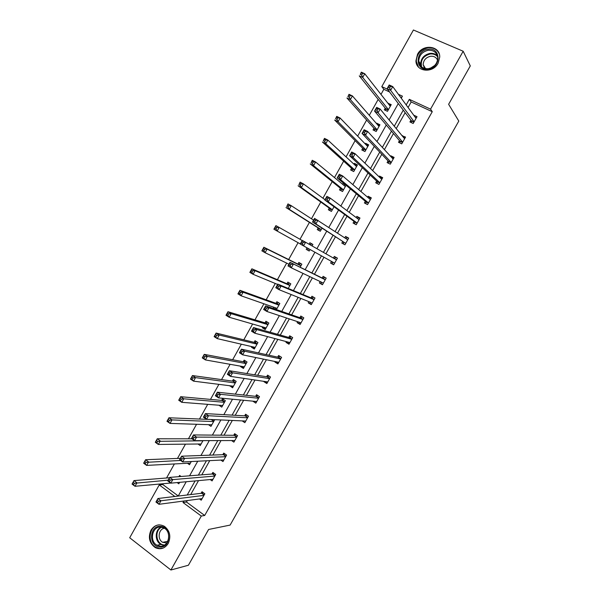 <?xml version="1.0" encoding="UTF-8"?>
<svg xmlns="http://www.w3.org/2000/svg" width="600" height="600" viewBox="0 0 600 600"><rect width="100%" height="100%" fill="white"/><g stroke="black" fill="none" stroke-linecap="round" stroke-linejoin="round"><path stroke-width="0.9" d="M438.105 63.24C432.772 73.733 415.928 71.775 415.935 60.832L417.548 54.24C422.835 43.65 440.092 45.697 439.74 57.03L438.105 63.24M168.218 543.465C164.828 548.558 160.523 549.952 155.31 547.635C149.37 543.263 147.922 537.45 150.968 530.197C154.56 524.857 159.06 523.582 164.468 526.357C169.942 530.85 171.195 536.55 168.218 543.465M389.535 91.935L383.827 89.302L381.788 86.625L413.423 30L463.17 51.24L470.295 65.91L448.627 104.288L458.798 121.073L230.123 525.082L208.59 529.477L188.407 565.237L170.91 570L129.705 537.765L159.233 484.92L174.847 496.47M163.35 483.697L162.855 484.582L159.233 484.92M383.827 89.302L380.978 94.403M378.188 99.39L369.3 115.297M366.638 120.045L357.653 136.118M355.125 140.64L346.05 156.877M343.65 161.175L334.478 177.578M332.205 181.642L322.95 198.202M320.798 202.05L311.452 218.775M309.428 222.39L299.993 239.272M298.08 242.685L288.668 259.522M286.665 263.115L277.395 279.69M275.28 283.478L266.16 299.79M263.933 303.78L254.955 319.83M252.615 324.015L243.788 339.817M241.335 344.19L232.65 359.737M230.093 364.305L221.55 379.59M218.88 384.36L210.48 399.39M207.705 404.347L199.447 419.13M196.567 424.275L188.445 438.81M185.46 444.143L177.48 458.43M174.39 463.95L166.545 477.99M399.457 140.602L398.505 142.29L401.73 143.858L405.548 137.07L402.15 135.803M376.673 181.11L375.728 182.797L378.907 184.417L382.702 177.675L379.515 176.062L379.095 176.805M354.03 221.377L353.085 223.05L356.22 224.737L359.993 218.032L356.85 216.36L356.175 217.553M333.69 264.788L330.585 263.062L333.675 264.81L337.425 258.142L334.327 256.41L333.405 258.053M330.585 263.062L331.507 261.42M311.438 304.327L308.22 302.835L311.265 304.635L314.993 298.013L311.94 296.228L311.01 297.877M308.22 302.835L308.888 301.65M289.327 343.627L285.99 342.368L288.99 344.22L292.695 337.642L289.688 335.79L288.757 337.44M285.99 342.368L286.395 341.632M267.345 382.695L263.895 381.66L266.85 383.565L270.532 377.025L267.562 375.127L266.647 376.755M242.197 420.893L244.845 422.678L248.505 416.175L245.58 414.217L244.665 415.845M220.875 460.088L222.968 461.558L226.605 455.092L223.725 453.082L222.817 454.695M199.507 498.938L201.225 500.197L204.84 493.778L202.005 491.707L201.097 493.312M187.328 500.55L186.495 502.035L204.69 515.475L432.263 111.705L411.188 101.955L408.075 107.498M405.173 112.665L396.225 128.595M393.465 133.507L384.412 149.625M381.795 154.29L372.638 170.595M370.163 175.005L360.9 191.49M358.567 195.653L349.2 212.325M347.002 216.24L337.538 233.093M335.475 236.76L325.913 253.792M323.978 257.235L314.438 274.222M312.397 277.868L303.015 294.562M300.847 298.425L291.63 314.843M289.335 318.923L280.275 335.062M277.86 339.36L268.957 355.215M266.423 359.722L257.67 375.308M255.015 380.032L246.42 395.332M243.645 400.275L235.208 415.305M232.312 420.457L224.025 435.21M221.017 440.572L212.88 455.055M209.752 460.627L201.772 474.84M198.525 480.623L190.695 494.565M210.195 479.55L212.085 480.908L215.708 474.465L212.85 472.425L211.942 474.037M231.555 440.535L233.895 442.147L237.54 435.66L234.638 433.68L233.722 435.3M256.403 402.143L255.345 401.445L252.892 401.213L255.833 403.155L259.5 396.63L256.553 394.702L255.638 396.33M278.317 363.195L274.92 362.04L277.905 363.923L281.595 357.36L278.61 355.493L277.688 357.127M274.92 362.04L275.205 361.538M300.368 324.007L297.09 322.627L300.112 324.457L303.825 317.858L300.795 316.035L299.865 317.685M297.09 322.627L297.623 321.675M322.545 284.587L319.388 282.983L322.455 284.752L326.19 278.108L323.115 276.353L322.178 278.01M319.388 282.983L320.183 281.565M342.757 241.425L341.82 243.09L344.933 244.8L348.69 238.118L345.57 236.415L344.775 237.84M365.332 201.278L364.388 202.958L367.545 204.608L371.332 197.888L368.16 196.245L367.62 197.212M388.043 160.89L387.097 162.578L390.3 164.167L394.11 157.41L390.893 155.82L390.607 156.337M410.903 120.248L409.942 121.95L413.197 123.48L417.022 116.677L413.737 115.208M463.17 51.24L430.553 109.14L409.327 99.345L406.192 104.933M432.263 111.705L430.553 109.14M204.69 515.475L201.3 516.053L170.91 570M401.272 98.235L402.435 96.165L398.377 94.29M387.525 89.28L381.788 86.625M178.2 496.072L186.233 481.748M189.562 475.815L197.745 461.213M200.955 455.49L209.295 440.61M212.385 435.105L220.882 419.947M223.853 414.653L232.507 399.217M235.358 394.14L244.17 378.42M246.892 373.56L255.87 357.555M258.472 352.913L267.608 336.623M270.082 332.205L279.382 315.623M281.737 311.43L291.195 294.555M293.423 290.587L303.045 273.42M305.145 269.678L314.933 252.218M316.92 248.678L326.737 231.165M328.853 227.392L338.565 210.067M340.822 206.04L350.438 188.903M352.837 184.62L362.34 167.663M364.89 163.125L374.288 146.363M376.98 141.57L386.272 124.988M389.107 119.933L398.295 103.545M183.84 501.015L183 502.507L201.3 516.053M403.268 110.137L394.252 126.195M391.47 131.145L382.358 147.39M379.718 152.093L370.493 168.525M367.995 172.972L358.665 189.585M356.31 193.785L346.882 210.585M344.663 214.53L335.13 231.51M333.053 235.215L323.423 252.375M321.472 255.847L311.865 272.962M309.803 276.63L300.36 293.46M298.17 297.353L288.885 313.897M286.575 318.007L277.447 334.267M275.017 338.595L266.048 354.577M263.498 359.123L254.685 374.82M252.007 379.582L243.353 395.002M240.562 399.982L232.058 415.125M229.147 420.315L220.8 435.18M217.77 440.58L209.572 455.175M206.423 460.793L198.382 475.11M195.112 480.93L187.23 494.985M401.662 97.545L400.312 96.922M162.855 484.582L178.267 495.96M387.96 103.297L391.237 104.602L387.472 111.323L384.3 109.83L385.245 108.15M376.567 123.637L376.793 123.24L379.95 124.755L376.192 131.468L373.043 129.938L373.98 128.265M365.212 143.917L365.558 143.31L368.685 144.855L364.942 151.545L361.815 149.985L362.752 148.32M353.895 164.13L354.353 163.32L357.465 164.895L353.73 171.562L350.625 169.972L351.555 168.308M346.05 185.257L342.548 191.512L339.465 189.9L340.395 188.243M342.615 184.282L343.185 183.262L344.445 183.922M334.02 206.737L331.403 211.41L328.343 209.767L329.265 208.118M322.028 228.15L320.288 231.248L317.25 229.575L318.173 227.933M309.06 244.208L309.877 242.752L312.9 244.44L312.067 245.917M310.058 249.51L309.21 251.025L306.195 249.33L307.035 247.83M297.923 264.097L298.837 262.462L301.837 264.18L300.135 267.225M286.92 283.748L287.835 282.112L290.82 283.853L288.248 288.442M275.955 303.33L276.87 301.702L279.825 303.472L276.405 309.585M274.252 308.843L273.218 308.22L273.78 307.215M265.02 322.86L265.928 321.233L268.868 323.032L265.222 329.543L262.29 327.735L262.74 326.94M254.115 342.33L255.022 340.71L257.94 342.54L254.31 349.028L251.4 347.19L251.73 346.597M243.248 361.74L244.155 360.127L247.05 361.98L243.428 368.452L240.54 366.585L240.75 366.202M232.41 381.097L233.31 379.485L236.19 381.368L232.575 387.817L229.808 385.74M221.61 400.395L222.502 398.79L225.36 400.695L221.76 407.13L218.94 405.225M214.087 419.64L214.56 419.97L210.968 426.382L208.485 424.665M202.987 440.632L200.22 445.575L197.993 444.007M191.28 461.528L189.495 464.715L187.485 463.275M179.61 482.355L178.808 483.795L177.142 482.58M178.905 476.655L179.595 475.425L181.05 476.49M186.495 502.035L183 502.507M411.188 101.955L409.327 99.345M233.13 386.82L229.71 385.928M243.907 367.59L240.54 366.585M254.715 348.3L251.4 347.19M265.553 328.957L262.29 327.735M276.42 309.555L273.218 308.22M333.877 258.322L336.3 257.55L334.327 256.41M309.218 251.002L306.195 249.33M312.885 244.462L309.877 242.752M345.45 238.282L347.475 237.683L345.57 236.415M357.022 218.19L358.688 217.748L356.85 216.36M368.618 198.06L369.93 197.76L368.16 196.245M346.013 185.325L343.185 183.262M380.228 177.9L381.21 177.705L379.515 176.062M357.127 165.495L354.353 163.32M391.868 157.703L392.528 157.597L390.893 155.82M368.265 145.605L365.558 143.31M403.522 137.46L402.315 135.517M379.447 125.655L376.793 123.24M415.192 117.188L413.768 115.148M390.653 105.645L388.065 103.11M158.392 501.293L157.178 500.377L156.39 501.787L157.605 502.702L158.392 501.293L160.95 500.783L158.985 504.3L155.947 502.028L157.913 498.51L160.95 500.783L203.94 495.382M202.132 498.592L158.985 504.3L157.605 502.702M157.178 500.377L157.913 498.51L201.638 493.252L203.025 492.457M156.39 501.787L155.947 502.028M133.597 484.673L134.377 483.285L133.192 482.393L132.42 483.787L135 486.285L132.045 484.072L133.98 480.6L136.935 482.812L135 486.285L170.648 483.03M169.523 477.75L133.98 480.6L133.192 482.393M180.683 476.22L180.083 476.565M168.18 480.158L134.377 483.285M132.045 484.072L132.42 483.787M170.25 480.105L169.02 479.205L168.233 480.615L169.455 481.515L170.25 480.105L172.792 479.625L170.812 483.158L167.76 480.915L169.725 477.39L172.792 479.625L214.8 476.07M212.985 479.295L170.812 483.158L169.455 481.515M169.02 479.205L169.725 477.39L212.468 473.993L213.923 473.19M168.233 480.615L167.76 480.915M182.137 458.842L180.9 457.957L180.113 459.375L181.343 460.26L182.137 458.842L184.665 458.4L182.685 461.947L179.602 459.728L181.583 456.195L184.665 458.4L225.697 456.705M223.882 459.938L182.685 461.947L181.343 460.26M180.9 457.957L181.583 456.195L223.335 454.68L224.85 453.862M180.113 459.375L179.602 459.728M145.252 463.748L146.032 462.353L144.84 461.475L144.06 462.87L146.632 465.397L143.655 463.207L145.597 459.728L148.575 461.91L146.632 465.397L190.387 463.118M180.398 458.31L145.597 459.728L144.84 461.475M180.615 460.455L146.032 462.353M143.655 463.207L144.06 462.87M156.945 442.748L157.725 441.345L156.517 440.482L155.738 441.885L158.303 444.442L155.303 442.283L157.252 438.787L160.252 440.94L158.303 444.442L201.112 443.978M191.962 438.81L157.252 438.787L156.517 440.482M202.905 440.783L157.725 441.345M155.303 442.283L155.738 441.885M159.683 547.02C148.282 546.585 149.273 525.082 160.59 526.38C172.035 526.643 171.12 548.423 159.683 547.02M160.928 527.07C152.28 525.99 149.017 541.283 157.058 545.243L160.087 546.173C168.532 547.327 172.072 532.515 164.385 528.225L160.928 527.07M166.77 542.963L162.735 542.34C157.132 539.543 158.415 528.975 164.438 528.263M159.375 524.857C149.265 525.075 146.528 542.88 155.933 547.433L159.615 548.55L163.042 548.145M427.995 69.172C414.787 71.183 414.96 50.415 428.107 49.238C441.353 47.055 441.285 68.078 427.995 69.172M428.28 50.273C422.28 51.66 419.107 55.282 418.748 61.14C419.498 66.352 422.64 68.88 428.175 68.715C434.07 67.425 437.272 63.892 437.783 58.102C437.115 52.695 433.95 50.085 428.28 50.273M430.463 68.175L434.647 65.512M424.597 68.468L423.165 64.71C423.45 60.15 425.933 57.338 430.597 56.273C433.957 56.025 436.29 57.33 437.588 60.188M439.178 53.797C437.07 49.365 433.38 47.355 428.115 47.767C420.66 49.5 416.722 54 416.303 61.282L418.463 67.043M424.522 66.938L424.132 67.83M234.127 440.528L234.615 440.865M194.07 437.52L192.825 436.643L192.03 438.067L193.275 438.938L194.07 437.52L196.583 437.107L194.595 440.662L191.49 438.48L193.47 434.933L196.583 437.107L236.625 437.287M234.803 440.528L194.595 440.662L193.275 438.938M192.825 436.643L193.47 434.933L234.3 435.3L235.815 434.482M192.03 438.067L191.49 438.48M211.68 425.107L211.163 424.755M168.675 421.688L169.455 420.278L168.24 419.43L167.46 420.832L170.017 423.412L166.988 421.29L168.945 417.78L171.975 419.903L170.017 423.412L211.868 424.778M211.725 419.535L168.945 417.78L168.24 419.43M213.667 421.575L171.975 419.903L169.455 420.278M166.988 421.29L167.46 420.832M244.71 421.005L245.49 421.53M206.04 416.115L204.788 415.26L203.985 416.685L205.245 417.548L206.04 416.115L208.538 415.74L206.542 419.31L203.407 417.158L205.403 413.595L208.538 415.74L247.59 417.803M245.76 421.05L206.542 419.31L205.245 417.548M204.788 415.26L205.403 413.595L245.153 415.875L246.817 415.05M203.985 416.685L203.407 417.158M222.39 405.99L221.565 405.435M180.435 400.553L181.222 399.143L180 398.303L179.212 399.713L181.762 402.315L178.718 400.222L180.675 396.705L183.727 398.798L181.762 402.315L222.66 405.518M223.822 399.668L222.12 400.44L180.675 396.705L180 398.303M224.46 402.308L183.727 398.798L181.222 399.143M178.718 400.222L179.212 399.713M218.048 394.65L216.78 393.803L215.985 395.235L217.245 396.082L218.048 394.65L220.538 394.305L218.535 397.882L215.37 395.768L217.373 392.197L220.538 394.305L258.585 398.265M256.748 401.52L218.535 397.882L217.245 396.082M216.78 393.803L217.373 392.197L256.118 396.382L257.858 395.558M215.985 395.235L215.37 395.768M192.24 379.35L193.035 377.933L191.797 377.108L191.01 378.525L193.553 381.15L190.477 379.095L192.442 375.562L195.517 377.618L193.553 381.15L233.475 386.205M234.697 380.392L232.913 381.165L192.442 375.562L191.797 377.108M235.282 382.98L195.517 377.618L193.035 377.933M190.477 379.095L191.01 378.525M230.1 373.11L228.825 372.278L228.022 373.71L229.298 374.55L230.1 373.11L232.567 372.803L230.565 376.388L227.377 374.303L229.38 370.725L232.567 372.803L269.61 378.66M267.772 381.93L230.565 376.388L229.298 374.55M228.825 372.278L229.38 370.725L267.112 376.837L268.942 376.005M228.022 373.71L227.377 374.303M242.19 351.495L240.9 350.678L240.097 352.118L241.38 352.942L242.19 351.495L244.642 351.218L242.632 354.825L239.415 352.77L241.433 349.178L244.642 351.218L280.673 359.002M278.827 362.288L242.632 354.825L241.38 352.942M240.9 350.678L241.433 349.178L278.138 357.225L280.065 356.4M277.245 362.513L276.99 361.905M240.097 352.118L239.415 352.77M254.317 329.812L253.02 329.01L252.21 330.457L253.507 331.26L254.317 329.812L256.763 329.572L254.737 333.188L251.498 331.17L253.515 327.562L256.763 329.572L291.772 339.285M289.92 342.577L254.737 333.188L253.507 331.26M253.02 329.01L253.515 327.562L289.2 337.56L291.225 336.743M288.248 342.96L287.895 342.038M252.21 330.457L251.498 331.17M266.49 308.055L265.178 307.267L264.368 308.715L265.68 309.51L266.49 308.055L268.913 307.853L266.888 311.475L263.625 309.495L265.65 305.873L268.913 307.853L302.895 319.507M301.043 322.808L266.888 311.475L265.68 309.51M265.178 307.267L265.65 305.873L300.293 317.835L302.43 317.025M299.28 323.347L298.853 322.08M264.368 308.715L263.625 309.495M278.7 286.23L277.38 285.45L276.57 286.905L277.882 287.685L278.7 286.23L281.108 286.058L279.075 289.695L275.782 287.745L277.815 284.115L281.108 286.058L314.062 299.67M312.195 302.978L279.075 289.695L277.882 287.685M277.38 285.45L277.815 284.115L311.423 298.05L313.688 297.248M310.343 303.683L309.855 302.04M276.57 286.905L275.782 287.745M290.955 264.33L289.62 263.565L288.803 265.028L290.138 265.793L290.955 264.33L293.347 264.188L291.308 267.84L287.985 265.92L290.025 262.282L325.26 279.772M323.385 283.087L291.308 267.84L290.138 265.793M289.62 263.565L290.025 262.282L322.582 278.205L324.983 277.418M321.442 283.95L320.91 281.91M288.803 265.028L287.985 265.92M336.3 257.55L337.41 258.173M303.248 242.355L301.905 241.605L301.087 243.067L302.423 243.825L303.248 242.355L305.625 242.25L303.577 245.91L300.233 244.028L302.28 240.375L336.487 259.815M334.612 263.145L303.577 245.91L302.423 243.825M332.58 264.157L331.972 261.675M302.28 240.375L301.905 241.605M301.087 243.067L300.233 244.028M347.475 237.683L348.593 238.29M343.71 244.132L343.132 241.665L312.517 222.06L314.565 218.392L347.752 239.79M315.577 220.305L317.94 220.237L315.885 223.905L312.517 222.06L313.403 221.04L314.752 221.775L315.577 220.305L314.228 219.57L313.403 221.04M343.132 241.665L315.885 223.905L314.752 221.775M314.565 218.392L314.228 219.57M358.688 217.748L359.812 218.347M354.877 224.017L354.39 221.647L324.84 200.025L326.903 196.343L330.3 198.15L358.995 219.667M327.952 198.188L330.3 198.15L328.237 201.833L324.84 200.025L325.763 198.938L327.127 199.657L327.952 198.188L326.595 197.46L325.763 198.938M357.165 223.065L328.237 201.833L327.127 199.657M326.903 196.343L326.595 197.46M369.93 197.76L371.07 198.353M366.097 203.85L365.685 201.57L337.207 177.907L339.278 174.218L342.705 175.988L370.388 199.567M340.373 175.988L342.705 175.988L340.635 179.685L337.207 177.907L338.168 176.76L339.54 177.472L340.373 175.988L339 175.275L338.168 176.76M368.49 202.928L340.635 179.685L339.54 177.472M339.278 174.218L339 175.275M381.21 177.705L382.358 178.29M377.355 183.63L377.01 181.433L349.62 155.722L351.69 152.017L355.147 153.75L381.75 179.363M352.83 153.712L355.147 153.75L353.07 157.462L349.62 155.722L350.618 154.507L351.998 155.205L352.83 153.712L351.442 153.023L350.618 154.507M379.853 182.738L353.07 157.462L351.998 155.205M351.69 152.017L351.442 153.023M392.528 157.597L393.683 158.167M388.658 163.35L388.373 161.227L362.07 133.462L364.147 129.743L367.627 131.438L393.158 159.097M365.332 131.37L367.627 131.438L365.55 135.165L362.07 133.462L363.105 132.18L364.493 132.863L365.332 131.37L363.938 130.688L363.105 132.18M391.252 162.48L365.55 135.165L364.493 132.863M364.147 129.743L363.938 130.688M403.875 137.422L405.037 137.977M399.998 143.017L399.765 140.962L374.558 111.12L376.65 107.392L380.16 109.05L404.595 138.773M377.873 108.945L380.16 109.05L378.067 112.785L374.558 111.12L375.63 109.778L377.04 110.445L377.873 108.945L376.47 108.278L375.63 109.778M402.683 142.163L378.067 112.785L377.04 110.445M376.65 107.392L376.47 108.278M415.26 117.188L416.43 117.735M411.382 122.625L411.195 120.637L387.097 88.71L389.19 84.968L392.73 86.588L416.07 118.38M390.457 86.453L392.73 86.588L390.63 90.338L387.097 88.71L388.2 87.3L389.618 87.953L390.457 86.453L389.04 85.8L388.2 87.3M414.15 121.785L390.63 90.338L389.618 87.953M389.19 84.968L389.04 85.8M242.798 366.562L243.038 367.028M204.09 358.072L204.877 356.655L203.632 355.845L202.845 357.263L205.38 359.918L202.275 357.892L204.248 354.353L207.353 356.377L205.38 359.918L244.327 366.832M245.618 361.065L243.735 361.837L204.248 354.353L203.632 355.845M246.142 363.6L207.353 356.377L204.877 356.655M202.275 357.892L202.845 357.263M253.493 347.002L253.837 347.752M215.97 336.735L216.765 335.31L215.513 334.507L214.718 335.933L217.245 338.618L214.118 336.623L216.097 333.067L219.225 335.062L217.245 338.618L255.218 347.407M256.575 341.678L254.595 342.442L216.097 333.067L215.513 334.507M257.032 344.16L219.225 335.062L216.765 335.31M214.118 336.623L214.718 335.933M264.233 327.368L264.668 328.41M227.888 315.322L228.69 313.89L227.423 313.11L226.627 314.535L227.888 315.322L229.147 317.243L225.998 315.285L227.978 311.722L231.135 313.68L229.147 317.243L266.13 327.915M267.57 322.237L265.485 323.002L227.978 311.722L227.423 313.11M267.952 324.66L231.135 313.68L228.69 313.89M225.998 315.285L226.627 314.535M275.017 307.65L275.528 309.022M239.85 293.843L240.653 292.403L239.377 291.63L238.575 293.07L239.85 293.843L241.087 295.8L237.915 293.873L239.903 290.303L243.083 292.222L241.087 295.8L277.08 308.37M278.61 302.745L276.405 303.495L239.903 290.303L239.377 291.63M278.91 305.108L243.083 292.222L240.653 292.403M237.915 293.873L238.575 293.07M251.85 272.288L252.653 270.847L251.37 270.09L250.567 271.53L251.85 272.288L253.072 274.29L249.87 272.392L251.865 268.808L255.067 270.697L253.072 274.29L277.627 284.445M289.695 283.2L287.362 283.935L251.865 268.808L251.37 270.09M289.897 285.495L255.067 270.697L252.653 270.847M249.87 272.392L250.567 271.53M263.888 250.665L264.697 249.218L263.4 248.475L262.597 249.915L263.888 250.665L265.087 252.705L261.862 250.845L263.865 247.245L267.097 249.105L265.087 252.705L288.945 264.21M300.832 263.595L298.35 264.308L263.865 247.245L263.4 248.475M300.923 265.822L267.097 249.105L264.697 249.218M261.862 250.845L262.597 249.915M307.688 248.19L308.31 250.493M275.97 228.968L276.772 227.52L275.475 226.785L274.665 228.233L275.97 228.968L277.147 231.053L273.9 229.222L275.91 225.615L279.165 227.438L277.147 231.053L300.3 243.915M311.97 243.96L309.757 244.597M302.19 240.525L279.165 227.438L276.772 227.52M275.475 226.785L275.91 225.615M273.9 229.222L274.665 228.233M313.582 220.155L291.27 205.695L289.252 209.325L285.975 207.532L318.577 228.188L319.26 230.685M286.778 206.483L287.985 203.91L291.27 205.695L288.9 205.748L287.58 205.028L286.778 206.483L288.09 207.202L288.9 205.748M288.09 207.202L289.252 209.325L321.21 229.597M287.58 205.028L287.985 203.91M325.013 199.718L303.42 183.885L301.388 187.53L298.087 185.767L329.655 208.395L330.248 210.795M298.92 184.657L300.105 182.13L303.42 183.885L301.058 183.9L299.737 183.195L298.92 184.657L300.248 185.363L301.058 183.9M300.248 185.363L301.388 187.53L332.332 209.76M299.737 183.195L300.105 182.13M345.337 186.532L315.608 162.007L313.567 165.66L310.237 163.935L340.77 188.55L341.28 190.852M311.115 162.757L312.27 160.282L315.608 162.007L313.26 161.985L311.925 161.295L311.115 162.757L312.45 163.447L313.26 161.985M345.082 184.845L343.635 185.13M312.45 163.447L313.567 165.66L343.478 189.855M311.925 161.295L312.27 160.282M356.528 166.56L327.832 140.055L325.793 143.715L322.433 142.028L351.923 168.637L352.358 170.858M323.34 140.79L324.472 138.368L327.832 140.055L325.507 139.995L324.157 139.32L323.34 140.79L324.69 141.465L325.507 139.995M356.19 165.023L355.058 165.203M324.69 141.465L325.793 143.715L354.66 169.89M324.157 139.32L324.472 138.368M367.748 146.528L340.103 118.02L338.055 121.703L334.673 120.045L363.097 148.672L363.472 150.81M335.61 118.748L336.712 116.37L340.103 118.02L337.785 117.938L336.435 117.27L335.61 118.748L336.968 119.407L337.785 117.938M367.32 145.14L366.502 145.245M336.968 119.407L338.055 121.703L365.88 149.873M336.435 117.27L336.712 116.37M379.005 126.435L352.41 95.925L350.355 99.608L346.942 97.988L374.317 128.64L374.632 130.71M347.925 96.63L348.998 94.305L352.41 95.925L348.743 95.153L347.925 96.63L349.29 97.275L350.115 95.797M378.495 125.198L377.97 125.243M349.29 97.275L350.355 99.608L377.13 129.788M348.743 95.153L348.998 94.305M390.3 106.282L364.763 73.748L362.7 77.445L359.257 75.863L385.567 108.555L385.83 110.55M360.278 74.438L361.32 72.165L364.763 73.748L361.103 72.953L360.278 74.438L361.65 75.067L362.483 73.59M361.65 75.067L362.7 77.445L388.418 109.642M361.103 72.953L361.32 72.165M201.66 493.245L204.127 495.045L201.638 493.252M204.255 494.812L201.945 493.125M212.505 473.985L214.98 475.755L212.468 473.993M215.1 475.545L212.767 473.88M225.847 456.435L223.335 454.68M225.975 456.217L223.627 454.575M164.002 545.355L160.875 544.425C154.583 541.305 154.762 529.755 161.123 527.092M161.835 527.197C154.065 530.062 156.03 544.755 164.257 544.957L164.648 544.972M421.028 66.405L420.6 64.155C420.952 58.335 424.11 54.742 430.058 53.385C433.065 53.078 435.525 53.918 437.452 55.912M437.647 56.745C435.78 54.593 433.305 53.67 430.23 53.97C423.135 55.988 420.278 60.323 421.643 66.96M236.767 437.04L234.225 435.3M236.88 436.83L234.517 435.21M211.65 419.572L213.915 421.125M211.358 419.655L213.803 421.327M247.71 417.585L245.153 415.875M247.822 417.39L245.438 415.793M222.405 400.373L224.685 401.895M222.12 400.44L224.58 402.09M258.69 398.07L256.118 396.382M258.795 397.89L256.395 396.315M233.197 381.105L235.493 382.612M232.913 381.165L235.388 382.793M269.707 378.495L267.112 376.837M269.798 378.33L267.382 376.778M280.748 358.868L278.138 357.225M280.837 358.71L278.4 357.18M291.832 339.173L289.2 337.56M291.915 339.03L289.455 337.522M302.94 319.425L300.293 317.835M303.015 319.29L300.548 317.805M314.093 299.618L311.423 298.05M314.16 299.498L311.67 298.035M323.362 283.14L322.71 282.765M325.267 279.743L322.582 278.205M325.335 279.638L322.822 278.197M334.56 263.235L332.04 261.817M333.975 258.315L336.525 259.74L334.013 258.308M345.795 243.27L343.252 241.875M357.067 223.237L354.502 221.865M357.135 223.118L354.39 221.647M368.37 203.153L365.79 201.803M368.445 203.01L365.685 201.57M379.71 183L377.108 181.672M379.793 182.85L377.01 181.433M391.08 162.788L388.463 161.483M391.17 162.623L388.373 161.227M402.487 142.507L399.855 141.233M402.592 142.335L399.765 140.962M413.933 122.175L411.278 120.922M414.037 121.98L411.195 120.637M244.013 361.785L246.33 363.27M243.735 361.837L246.233 363.435M254.865 342.405L257.197 343.868M254.595 342.442L257.108 344.025M265.748 322.972L268.095 324.413M265.485 323.002L268.013 324.555M276.668 303.48L279.03 304.897M276.405 303.495L278.955 305.025M287.618 283.928L289.995 285.322M287.362 283.935L289.928 285.442M298.597 264.315L300.998 265.688M298.35 264.308L300.938 265.793M318.577 228.188L321.195 229.627M318.712 228.397L321.135 229.733M329.655 208.395L332.295 209.812M329.782 208.62L332.228 209.933M340.77 188.55L343.433 189.938M340.89 188.782L343.358 190.072M351.923 168.637L354.6 170.002M352.035 168.885L354.517 170.153M363.097 148.672L365.798 150.015M363.21 148.928L365.707 150.172M374.317 128.64L377.032 129.96M374.423 128.917L376.935 130.132M385.567 108.555L388.305 109.845M385.665 108.84L388.2 110.032M155.31 547.635L156.015 547.477M225.87 456.405L223.388 454.673M162.735 542.34L167.775 541.275M164.055 545.325L160.875 544.425L157.058 545.243M423.165 64.71L425.58 68.677M421.08 66.465L420.6 64.155L418.748 61.14M236.79 437.002L234.3 435.3M211.433 419.655L213.825 421.29M247.74 417.54L245.243 415.868M222.21 400.44L224.603 402.045M258.72 398.018L256.222 396.375M233.017 381.165L235.417 382.74M269.737 378.442L267.233 376.83M280.785 358.8L278.272 357.225M291.87 339.105L289.35 337.56M302.985 319.358L300.457 317.835M314.13 299.543L311.595 298.058M325.312 279.675L322.77 278.212M243.855 361.837L246.263 363.382M254.73 342.45L257.145 343.965M265.635 323.002L268.05 324.487M276.57 303.502L278.993 304.957M287.543 283.942L289.965 285.368M298.538 264.33L300.975 265.725"/></g></svg>
